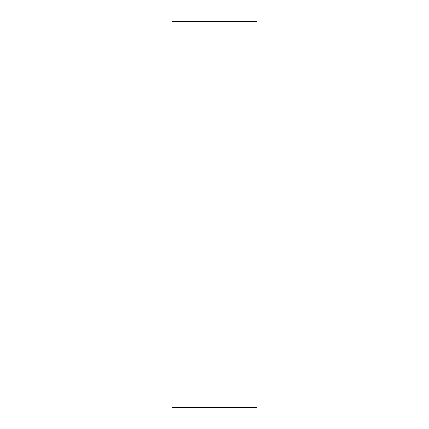 <?xml version="1.0" encoding="UTF-8"?>
<svg xmlns="http://www.w3.org/2000/svg" width="429" height="429" viewBox="0 0 429 429"><rect width="100%" height="100%" fill="white"/><g stroke="black" fill="none" stroke-linecap="round" stroke-linejoin="round"><path stroke-width="0.64" d="M253.11 21.45L256.971 21.45L256.971 407.55L172.029 407.55L172.029 21.45L253.11 21.45L253.11 407.55M175.89 21.45L175.89 407.55"/></g></svg>
